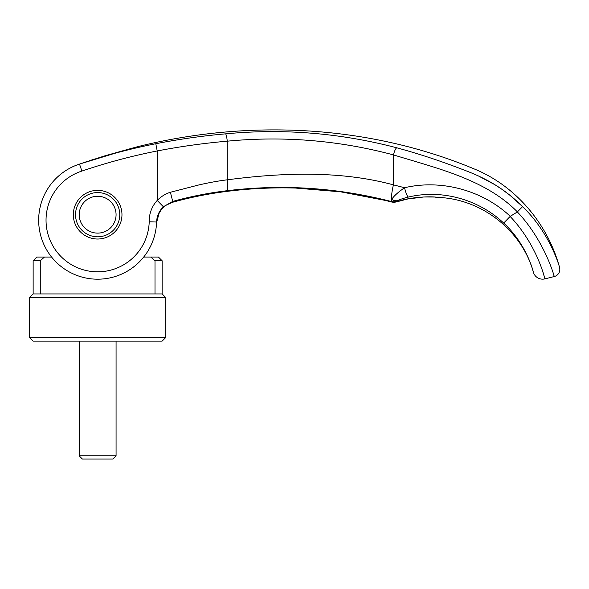 <?xml version="1.0" encoding="UTF-8"?>
<svg xmlns="http://www.w3.org/2000/svg" width="589" height="589" viewBox="0 0 589 589"><rect width="100%" height="100%" fill="white"/><g stroke="black" fill="none" stroke-linecap="round" stroke-linejoin="round"><path stroke-width="0.88" d="M156.475 224.166L156.475 224.225A58.974 58.974 23.3 0 1 143.672 257.076L158.456 257.076L162.137 260.758L162.137 293.933L165.826 297.622L165.826 337.423L162.137 341.112L33.139 341.112L29.45 337.423L29.45 297.622L33.139 293.933L33.139 260.758L36.82 257.076L51.604 257.076A58.974 58.974 0 0 1 43.483 243.559A58.974 58.974 23.3 0 1 38.668 220.22A58.974 58.974 0 0 1 79.515 164.095L126.385 149.775C141.272 145.682 141.272 145.682 126.385 149.775L137.546 146.705M165.826 337.423L29.45 337.423M165.826 297.622L29.45 297.622M162.137 293.933L33.139 293.933M162.137 260.758L155.003 260.758L155.003 293.933M150.828 257.076L155.003 260.758M63.789 171.922L64.51 171.428M56.117 178.342L54.416 180.094M40.273 293.933L40.273 260.758L33.139 260.758M40.273 260.758L44.447 257.076M79.206 214.691A18.428 18.428 0 0 1 97.634 196.262A18.428 18.428 0 0 1 116.07 214.691A18.428 18.428 0 0 1 97.634 233.119A18.428 18.428 0 0 1 79.206 214.691M79.206 341.112L79.206 455.864L82.401 459.059L112.874 459.059L116.07 455.864L116.07 341.112M79.206 455.864L116.07 455.864M51.604 257.076A58.974 58.974 0 0 1 79.515 164.095L81.886 171.075A51.604 51.604 43.3 0 0 46.325 225.653A51.604 51.604 43.3 0 0 46.347 225.881A51.604 51.604 43.3 0 0 92.525 271.566A51.604 51.604 43.3 0 0 149.216 221.803C149.105 213.579 151.771 206.452 157.219 200.422L163.352 206.754C159.133 210.899 156.873 215.994 156.586 222.024A58.974 58.974 -158.3 0 1 96.729 279.186A58.974 58.974 -158.3 0 1 38.668 220.22A58.974 58.974 -72 0 1 64.672 171.318A58.974 58.974 108 0 0 56.426 178.04A58.974 58.974 108 0 1 64.672 171.318A58.974 58.974 0 0 1 79.515 164.095C104.643 155.584 130.066 148.789 155.798 143.731C179.24 139.159 202.476 135.868 225.513 133.858C283.338 128.358 340.42 133.004 396.758 147.795C418.772 153.766 440.844 161.047 462.983 169.639C485.925 178.114 504.486 188.539 522.583 206.651C550.362 233.281 559.859 267.877 559.55 267.435A7.37 7.37 0 0 1 554.227 276.55L553.056 272.766M510.118 216.443L503.683 223.084C527.17 244.59 533.818 273.495 533.376 272.243A9.586 9.586 0 0 0 544.906 278.877L554.227 276.55C554.588 277.058 544.472 240.445 517.356 211.952A799.619 6.862 148.3 0 0 510.265 216.325L510.118 216.443C537.543 245.245 545.061 279.642 544.906 278.877L543.389 273.642M543.191 273.016L542.344 270.403M538.162 259.403L536.586 255.832M533.752 249.979L533.538 249.574M97.634 192.574A22.117 22.117 0 0 0 75.525 214.691A22.117 22.117 0 0 0 97.634 236.8A22.117 22.117 0 0 0 119.751 214.691A22.117 22.117 0 0 0 97.634 192.574M97.634 239.016A24.326 24.326 0 0 1 73.308 214.691A24.326 24.326 0 0 1 97.634 190.365A24.326 24.326 0 0 1 121.967 214.691A24.326 24.326 0 0 1 97.634 239.016M163.352 206.754L172.71 201.423A443.767 18.914 71.8 0 1 172.658 202.16C162.888 205.377 157.528 212.195 156.564 222.605A58.974 58.974 23.3 0 1 156.497 223.864A58.974 58.974 23.3 0 0 156.564 222.605L156.593 222.053M81.886 171.075C106.609 162.689 131.715 155.982 157.219 150.953L157.219 200.422C161.084 196.52 165.48 193.796 170.405 192.257L198.662 184.99C209.073 182.59 218.6 180.875 227.244 179.822L227.244 141.183C283.5 135.779 338.896 140.344 393.423 154.892C436.942 168.299 485.564 179.402 517.378 211.893L517.356 211.952M155.798 143.731L157.219 150.953C180.521 146.47 203.86 143.215 227.244 141.183A7.37 1.163 84.9 0 0 225.513 133.858M396.758 147.795A7.37 1.598 105.1 0 0 393.423 154.892L393.423 184.872C340.258 170.39 281.711 172.687 227.244 179.822A11.058 1.738 82.9 0 1 227.015 190.726C282.381 184.026 337.077 187.604 391.103 201.453L391.685 199.369C393.879 196.019 398.179 192.139 404.569 187.722C441.117 179.152 482.273 190.078 510.265 216.325M433.438 194.436L426.782 194.532M522.576 206.636L509.956 195.298L501.791 189.224L494.863 184.696L478.297 175.89M434.932 197.094A18.517 18.237 -81.4 0 0 436.589 197.227L437.48 197.381C481.058 198.684 521.847 230.049 533.376 272.243C533.818 273.495 527.17 244.59 503.683 223.084L503.683 223.084C478.57 199.237 441.404 189.106 408.442 197.057C403.848 198.147 400.255 199.325 397.656 200.591L396.655 201.298A448.479 1.325 71.5 0 0 396.809 201.71L397.008 201.725M64.672 171.318A58.974 58.974 -72 0 0 38.668 220.22A58.974 58.974 108 0 1 53.408 181.213A58.974 58.974 108 0 0 38.668 220.22A58.974 58.974 23.3 0 0 43.483 243.559A58.974 58.974 0 0 1 38.668 220.22A58.974 58.974 0 0 0 43.483 243.559A58.974 58.974 0 0 1 38.668 220.22A58.974 58.974 -158.3 0 0 96.729 279.186A58.974 58.974 -158.3 0 0 156.586 222.024L149.216 221.803M397.656 200.591A9.601 7.738 64.2 0 1 391.685 199.369A17.685 3.843 104.6 0 1 393.423 184.872L404.569 187.722A9.586 1.914 77.2 0 0 408.442 197.057M170.405 192.257L172.71 201.423C190.726 196.461 208.823 192.897 227.015 190.726M522.583 206.651L517.378 211.893M385.177 200.393L340.825 191.859L295.56 188.053C271.831 187.383 248.374 188.576 225.189 191.616C248.374 188.568 271.831 187.383 295.56 188.053L295.56 188.053C328.228 189.091 360.151 193.729 391.324 201.968L391.236 201.894A9.586 9.557 16.1 0 0 396.765 201.762M166.348 205.09L172.57 202.277A18.428 0.987 -105.5 0 0 172.658 202.16C190.004 197.359 207.593 193.818 225.432 191.521C248.713 188.502 272.096 187.331 295.575 188.016C331.018 189.474 362.905 194.098 391.236 201.894L391.236 201.872A9.586 9.549 -17.6 0 0 396.809 201.71C410.908 196.704 431.582 196.328 436.589 197.227M437.48 197.381L434.505 197.035A18.517 18.237 -81.4 0 0 434.837 197.079M391.236 201.872A442.192 1.001 -108.6 0 0 391.103 201.453A9.593 9.549 -17.6 0 0 396.655 201.298M127.327 149.518L104.658 155.901L81.93 163.256M156.475 224.225A58.974 58.974 23.3 0 1 143.672 257.076M156.564 222.59L159.244 212.835C162.409 208.329 162.822 205.951 172.592 202.27C189.989 197.455 207.527 193.906 225.189 191.616A18.428 3.063 -97.4 0 0 225.432 191.521M128.476 149.201L137.657 146.676C248.595 119.081 368.662 124.816 474.565 169.08C516.244 186.234 547.866 224.159 559.55 267.435M164.353 206.57L161.298 209.706M159.575 212.254L157.948 215.699M391.332 201.968L396.655 201.836L407.816 198.964L423.712 196.998L434.505 197.035M434.999 197.101L435.521 197.19M432.274 196.94L432.959 196.969M84.389 162.417L87.113 161.489M89.108 160.826L94.49 159.074M100.027 157.322L100.866 157.064"/></g></svg>
